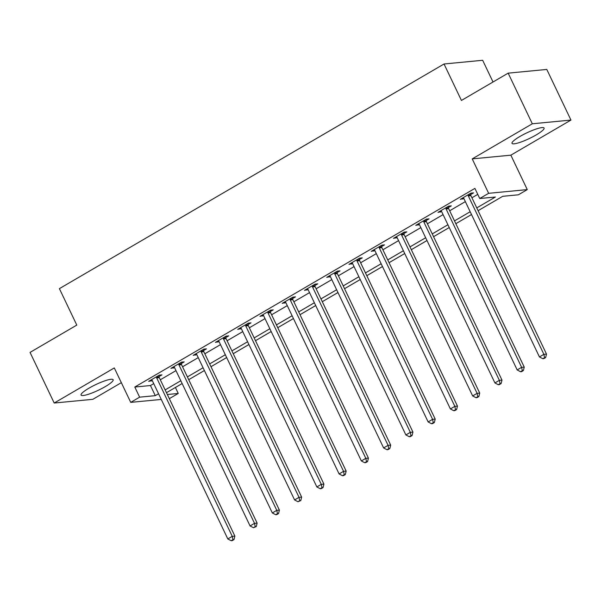 <?xml version="1.0" encoding="UTF-8"?>
<svg xmlns="http://www.w3.org/2000/svg" width="601" height="601" viewBox="0 0 601 601"><rect width="100%" height="100%" fill="white"/><g stroke="black" fill="none" stroke-linecap="round" stroke-linejoin="round"><path stroke-width="0.9" d="M105.258 386.616A17.775 3.103 154.5 0 0 113.153 379.742A17.775 3.103 154.5 0 0 88.971 388.178A17.775 3.103 154.5 0 0 81.067 395.052A17.775 3.103 154.5 0 0 105.258 386.616M536.182 134.924A17.775 3.103 154.5 0 0 544.085 128.058A17.775 3.103 154.5 0 0 519.895 136.495A17.775 3.103 154.5 0 0 511.999 143.361A17.775 3.103 154.5 0 0 536.182 134.924M175.409 387.472L178.257 393.452L169.317 398.651M493.023 81.999L482.663 60.28L444.034 63.991L59.401 288.638L76.793 325.096L30.05 352.396L54.203 403.031L92.832 399.319L121.334 382.672M444.034 63.991L461.425 100.45L508.168 73.149L546.797 69.438L570.95 120.072L532.321 123.783L472.221 158.889L488.643 193.319L527.272 189.608L518.37 194.807L502.714 196.309L478.095 210.688M472.221 158.889L510.85 155.171L570.95 120.072M510.85 155.171L527.272 189.608M508.168 73.149L532.321 123.783M476.766 207.901L495.404 197.015L479.741 198.518L474.91 188.391L134.797 387.036L150.46 385.534L153.721 383.626M160.309 379.779L175.98 370.622M182.569 366.775L198.24 357.625M204.828 353.779L220.499 344.621M227.088 340.775L242.759 331.624M249.347 327.778L265.018 318.62M271.607 314.774L287.278 305.624M293.866 301.777L309.538 292.619M316.126 288.773L331.797 279.623M338.378 275.776L354.057 266.619M360.638 262.772L376.309 253.622M382.897 249.776L398.568 240.618M405.157 236.771L420.828 227.621M427.416 223.775L443.087 214.617M449.676 210.771L465.347 201.62M471.935 197.774L477.765 194.371M470.681 194.559L473.58 192.868L470.966 193.116L460.283 199.359L463.874 198.533M448.421 207.555L451.321 205.865L448.707 206.113L438.024 212.356L441.615 211.529M426.162 220.559L429.061 218.869L426.447 219.117L415.764 225.36L419.355 224.534A2.276 2.021 -95.5 0 0 418.874 223.865L418.664 223.662M403.902 233.556L406.802 231.866L404.195 232.114L393.505 238.357L397.096 237.53A2.276 2.021 -95.5 0 0 396.615 236.869L396.405 236.666M381.643 246.56L384.542 244.87L381.935 245.118L371.245 251.361L374.836 250.534A2.276 2.021 -95.5 0 0 374.355 249.866L374.145 249.663M359.39 259.557L362.283 257.867L359.676 258.114L348.993 264.357L352.584 263.531A2.276 2.021 -95.5 0 0 352.096 262.87L351.885 262.667M337.131 272.561L340.023 270.871L337.416 271.119L326.734 277.361L330.325 276.535A2.276 2.021 -95.5 0 0 329.844 275.867L329.626 275.664M314.871 285.558L317.764 283.867L315.157 284.115L304.474 290.358L308.065 289.532M292.612 298.562L295.504 296.864L292.897 297.119L282.215 303.362L285.806 302.536M270.352 311.558L273.252 309.868L270.638 310.116L259.955 316.359L263.546 315.533M248.093 324.563L250.993 322.865L248.378 323.12L237.695 329.363L241.286 328.537M225.833 337.559L228.733 335.869L226.119 336.117L215.436 342.36L219.027 341.533M203.574 350.563L206.474 348.865L203.859 349.121L193.176 355.364L196.767 354.537M181.314 363.56L184.214 361.87L181.6 362.118L170.917 368.36L174.508 367.534A2.276 2.021 -95.5 0 0 174.027 366.873L173.817 366.67M159.055 376.564L161.954 374.866L159.348 375.122L148.657 381.357L152.248 380.538M161.263 399.432L130.725 402.362L114.303 367.932L54.203 403.031M130.725 402.362L139.627 397.163L155.291 395.661L158.551 393.753M134.797 387.036L139.627 397.163M479.741 198.518L488.643 193.319M167.333 394.504L178.257 393.452M471.507 214.534L455.836 223.692M449.248 227.539L433.576 236.689M426.988 240.535L411.317 249.693M404.728 253.539L389.057 262.69M382.476 266.536L366.798 275.694M360.217 279.54L344.546 288.69M337.957 292.537L322.286 301.694M315.698 305.541L300.027 314.691M293.438 318.538L277.767 327.695M271.179 331.542L255.508 340.692M248.919 344.538L233.248 353.696M226.66 357.542L210.989 366.693M204.4 370.539L188.729 379.689M182.141 383.543L166.469 392.693M165.14 389.906L180.811 380.749M187.399 376.902L203.07 367.752M209.659 363.905L225.33 354.748M231.918 350.901L247.589 341.751M254.178 337.905L269.849 328.747M276.437 324.901L292.109 315.75M298.697 311.904L314.368 302.746M320.957 298.9L336.628 289.75M343.209 285.903L358.887 276.745M365.468 272.899L381.139 263.749M387.728 259.902L403.399 250.745M409.987 246.898L425.658 237.748M432.247 233.902L447.918 224.744M454.506 220.898L470.177 211.747M150.46 385.534L155.291 395.661M462.417 198.112L462.89 199.104M440.157 211.109L440.638 212.108M417.898 224.113L418.379 225.105M395.646 237.11L396.119 238.109M373.386 250.114L373.86 251.105M351.127 263.11L351.6 264.109M328.867 276.114L329.34 277.106M306.608 289.111L307.081 290.11M284.348 302.115L284.821 303.107M262.089 315.112L262.562 316.111M239.829 328.116L240.302 329.108M217.57 341.113L218.05 342.112M195.31 354.117L195.791 355.108M173.05 367.113L173.531 368.113M150.798 380.117L151.272 381.109M468.074 194.807L468.104 195.115A2.276 2.021 -95.5 0 0 468.337 195.949L543.882 354.342L539.435 356.941L463.882 198.548A2.276 2.021 -95.5 0 0 463.394 197.864L463.183 197.661M470.56 193.357L470.711 194.867A2.276 2.021 -95.5 0 0 470.944 195.701L546.497 354.087L543.882 354.342L544.589 357.678L542.808 358.714L543.852 358.617L545.633 357.58L544.589 357.678M545.633 357.58L546.497 354.087M539.435 356.941L542.808 358.714M445.814 207.811L445.844 208.119A2.276 2.021 -95.5 0 0 446.077 208.953L521.623 367.339L517.176 369.938L441.622 211.552A2.276 2.021 -95.5 0 0 441.134 210.868L440.924 210.666M448.301 206.353L448.451 207.863A2.276 2.021 -95.5 0 0 448.684 208.697L524.237 367.091L521.623 367.339L522.329 370.674L520.549 371.719L521.593 371.621L523.373 370.577L522.329 370.674M523.373 370.577L524.237 367.091M517.176 369.938L520.549 371.719M423.555 220.807L423.585 221.115A2.276 2.021 -95.5 0 0 423.818 221.949L499.363 380.343L494.916 382.942L419.363 224.549M426.041 219.357L426.192 220.867A2.276 2.021 -95.5 0 0 426.425 221.701L501.978 380.087L499.363 380.343L500.07 383.678L498.289 384.715L499.333 384.617L501.114 383.581L500.07 383.678M501.114 383.581L501.978 380.087M494.916 382.942L498.289 384.715M401.295 233.812L401.325 234.12A2.276 2.021 -95.5 0 0 401.558 234.953L477.104 393.339L472.656 395.939L397.103 237.553M403.782 232.354L403.94 233.864A2.276 2.021 -95.5 0 0 404.165 234.698L479.718 393.092L477.104 393.339L477.81 396.675L476.03 397.719L477.074 397.622L478.854 396.577L477.81 396.675M478.854 396.577L479.718 393.092M472.656 395.939L476.03 397.719M379.036 246.808L379.066 247.116A2.276 2.021 -95.5 0 0 379.299 247.95L454.844 406.344L450.397 408.943L374.851 250.549M381.522 245.358L381.68 246.868A2.276 2.021 -95.5 0 0 381.913 247.702L457.459 406.088L454.844 406.344L455.55 409.679L453.77 410.716L454.814 410.618L456.595 409.582L455.55 409.679M456.595 409.582L457.459 406.088M450.397 408.943L453.77 410.716M356.776 259.812L356.806 260.12A2.276 2.021 -95.5 0 0 357.039 260.954L432.592 419.34L428.137 421.94L352.592 263.554M359.263 258.355L359.421 259.865A2.276 2.021 -95.5 0 0 359.653 260.699L435.199 419.092L432.592 419.34L433.291 422.676L431.51 423.72L432.555 423.622L434.335 422.578L433.291 422.676M434.335 422.578L435.199 419.092M428.137 421.94L431.51 423.72M334.517 272.809L334.547 273.117A2.276 2.021 -95.5 0 0 334.78 273.951L410.333 432.344L405.878 434.944L330.332 276.55M337.003 271.359L337.161 272.869A2.276 2.021 -95.5 0 0 337.394 273.703L412.94 432.089L410.333 432.344L411.031 435.68L409.251 436.717L410.295 436.619L412.076 435.582L411.031 435.68M412.076 435.582L412.94 432.089M405.878 434.944L409.251 436.717M312.257 285.813L312.295 286.121A2.276 2.021 -95.5 0 0 312.52 286.947L388.073 445.341L383.618 447.94L308.073 289.554A2.276 2.021 -95.5 0 0 307.584 288.871L307.366 288.668M314.744 284.356L314.901 285.866A2.276 2.021 -95.5 0 0 315.134 286.7L390.68 445.093L388.073 445.341L388.772 448.677L386.991 449.721L388.036 449.623L389.816 448.579L388.772 448.677M389.816 448.579L390.68 445.093M383.618 447.94L386.991 449.721M289.998 298.81L290.035 299.118A2.276 2.021 -95.5 0 0 290.26 299.952L365.814 458.345L361.359 460.944L285.813 302.551A2.276 2.021 -95.5 0 0 285.325 301.867L285.107 301.664M292.492 297.36L292.642 298.87A2.276 2.021 -95.5 0 0 292.875 299.704L368.421 458.09L365.814 458.345L366.52 461.681L364.732 462.717L365.776 462.62L367.557 461.583L366.52 461.681M367.557 461.583L368.421 458.09M361.359 460.944L364.732 462.717M267.745 311.814L267.776 312.122A2.276 2.021 -95.5 0 0 268.008 312.948L343.554 471.342L339.099 473.941L263.554 315.555A2.276 2.021 -95.5 0 0 263.065 314.871L262.847 314.669M270.232 310.356L270.382 311.866A2.276 2.021 -95.5 0 0 270.615 312.7L346.161 471.094L343.554 471.342L344.26 474.677L342.48 475.722L343.524 475.624L345.305 474.58L344.26 474.677M345.305 474.58L346.161 471.094M339.099 473.941L342.48 475.722M245.486 324.81L245.516 325.118A2.276 2.021 -95.5 0 0 245.749 325.952L321.295 484.346L316.847 486.945L241.294 328.552A2.276 2.021 -95.5 0 0 240.806 327.868L240.595 327.665M247.973 323.361L248.123 324.871A2.276 2.021 -95.5 0 0 248.356 325.704L323.909 484.09L321.295 484.346L322.001 487.681L320.22 488.718L321.265 488.621L323.045 487.584L322.001 487.681M323.045 487.584L323.909 484.09M316.847 486.945L320.22 488.718M223.226 337.815L223.256 338.123A2.276 2.021 -95.5 0 0 223.489 338.949L299.035 497.343L294.588 499.942L219.034 341.556A2.276 2.021 -95.5 0 0 218.546 340.872L218.336 340.669M225.713 336.357L225.863 337.867A2.276 2.021 -95.5 0 0 226.096 338.701L301.649 497.095L299.035 497.343L299.741 500.678L297.961 501.722L300.785 500.58L299.741 500.678M300.785 500.58L301.649 497.095M294.588 499.942L297.961 501.722M200.967 350.811L200.997 351.119A2.276 2.021 -95.5 0 0 201.23 351.953L276.776 510.347L272.328 512.946L196.775 354.552A2.276 2.021 -95.5 0 0 196.287 353.869L196.076 353.666M203.454 349.361L203.604 350.871A2.276 2.021 -95.5 0 0 203.837 351.705L279.39 510.091L276.776 510.347L277.482 513.682L275.701 514.719L276.745 514.621L278.526 513.585L277.482 513.682M278.526 513.585L279.39 510.091M272.328 512.946L275.701 514.719M178.707 363.815L178.737 364.123A2.276 2.021 -95.5 0 0 178.97 364.95L254.516 523.343L250.069 525.943L174.515 367.557M181.194 362.358L181.352 363.868A2.276 2.021 -95.5 0 0 181.577 364.702L257.13 523.095L254.516 523.343L255.222 526.679L253.442 527.723L256.266 526.581L255.222 526.679M256.266 526.581L257.13 523.095M250.069 525.943L253.442 527.723M156.448 376.812L156.478 377.12A2.276 2.021 -95.5 0 0 156.711 377.954L232.256 536.347L227.809 538.947L152.263 380.553A2.276 2.021 -95.5 0 0 151.768 379.87L151.557 379.667M158.934 375.362L159.092 376.872A2.276 2.021 -95.5 0 0 159.325 377.706L234.871 536.092L232.256 536.347L232.963 539.683L231.182 540.72L232.226 540.622L234.007 539.585L232.963 539.683M234.007 539.585L234.871 536.092M227.809 538.947L231.182 540.72M468.104 195.115L470.711 194.867M468.337 195.949L470.944 195.701M445.844 208.119L448.451 207.863M446.077 208.953L448.684 208.697M423.585 221.115L426.192 220.867M423.818 221.949L426.425 221.701M401.325 234.12L403.94 233.864M401.558 234.953L404.165 234.698M379.066 247.116L381.68 246.868M379.299 247.95L381.913 247.702M356.806 260.12L359.421 259.865M357.039 260.954L359.653 260.699M334.547 273.117L337.161 272.869M334.78 273.951L337.394 273.703M312.295 286.121L314.901 285.866M312.52 286.947L315.134 286.7M290.035 299.118L292.642 298.87M290.26 299.952L292.875 299.704M267.776 312.122L270.382 311.866M268.008 312.948L270.615 312.7M245.516 325.118L248.123 324.871M245.749 325.952L248.356 325.704M223.256 338.123L225.863 337.867M223.489 338.949L226.096 338.701M200.997 351.119L203.604 350.871M201.23 351.953L203.837 351.705M178.737 364.123L181.352 363.868M178.97 364.95L181.577 364.702M156.478 377.12L159.092 376.872M156.711 377.954L159.325 377.706"/></g></svg>

